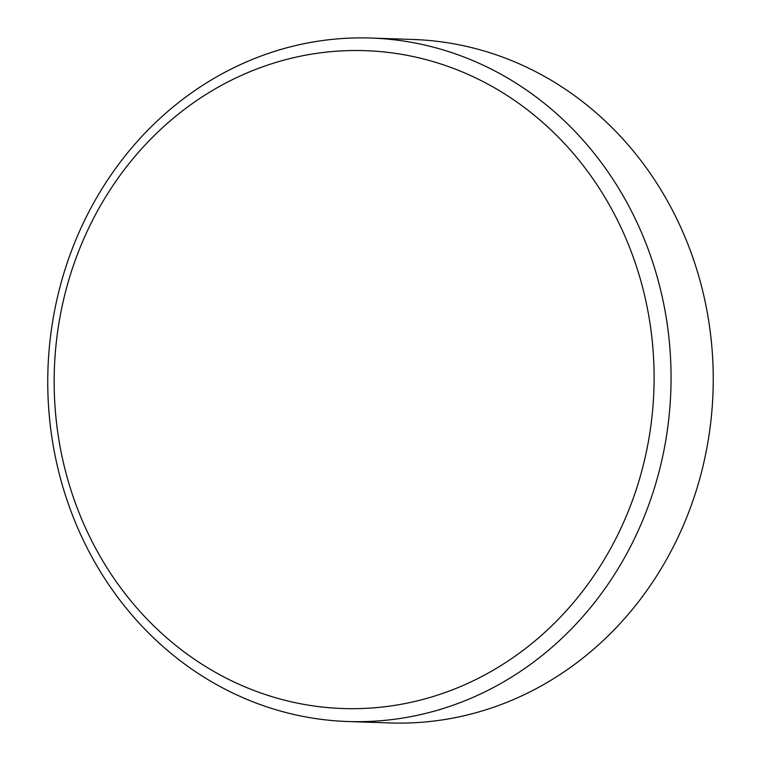 <?xml version="1.0" encoding="UTF-8"?>
<svg xmlns="http://www.w3.org/2000/svg" width="761" height="761" viewBox="0 0 761 761"><rect width="100%" height="100%" fill="white"/><g stroke="black" fill="none" stroke-linecap="round" stroke-linejoin="round"><path stroke-width="1.14" d="M659.682 469.29A341.927 311.639 -88.1 0 0 371.035 38.05A341.927 311.639 -88.1 0 0 59.13 290.274A341.927 311.639 -88.1 0 0 347.777 721.514A341.927 311.639 -88.1 0 0 659.682 469.29M643.15 465.751A329.104 299.948 -88.1 0 0 434.493 62.002A329.104 299.948 -88.1 0 0 65.113 293.451A329.104 299.948 -88.1 0 0 273.77 697.2A329.104 299.948 -88.1 0 0 643.15 465.751M347.777 721.514L389.965 722.95A341.927 311.639 -88.1 0 0 701.87 470.726A341.927 311.639 -88.1 0 0 413.223 39.486L371.035 38.05"/></g></svg>
